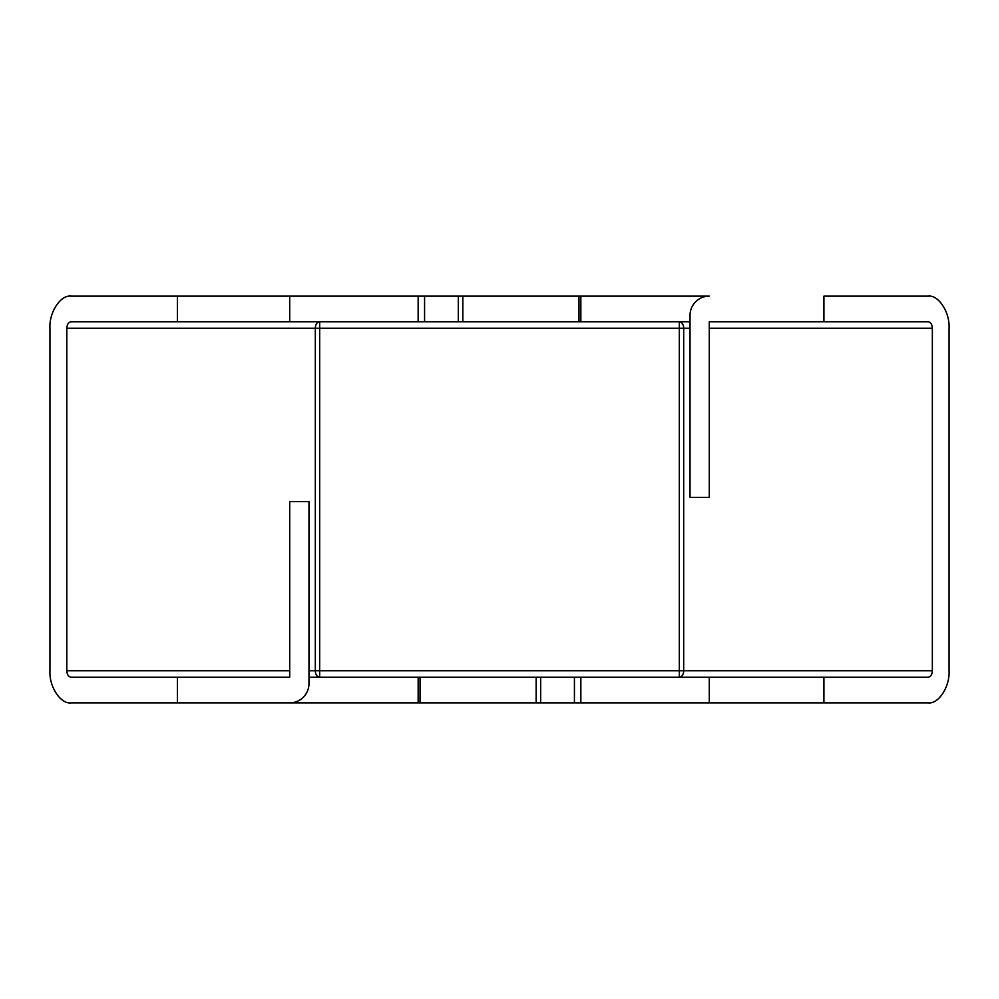 <?xml version="1.0" encoding="UTF-8"?>
<svg xmlns="http://www.w3.org/2000/svg" width="999" height="999" viewBox="0 0 999 999"><rect width="100%" height="100%" fill="white"/><g stroke="black" fill="none" stroke-linecap="round" stroke-linejoin="round"><path stroke-width="1.5" d="M418.156 702.871L418.156 677.185L420.03 677.185L420.03 702.871L177.41 702.871L177.41 677.185L289.71 677.185L289.71 501.635L308.978 501.635L308.978 683.603A19.268 19.268 0 0 1 289.71 702.871L71.029 702.871C60.602 704.307 49.013 686.65 49.95 670.754L49.95 328.246C49.013 312.35 60.602 294.693 71.029 296.129L289.71 296.129L289.71 321.815L177.41 321.815L177.41 296.129M690.022 321.815L578.97 321.815L578.97 296.129L709.29 296.129A19.268 19.268 0 0 0 690.022 315.397L690.022 497.365L709.29 497.365L709.29 321.815L823.913 321.815L823.913 296.129L928.183 296.129C938.511 294.693 949.987 312.35 949.05 328.246L949.05 670.754C949.987 686.65 938.511 704.307 928.183 702.871L823.913 702.871L823.913 677.185L540.696 677.185L540.696 702.871L536.151 702.871L536.151 677.185L540.696 677.185M823.913 702.871L709.29 702.871L709.29 677.185M177.41 321.815L71.029 321.815C68.481 322.227 67.083 324.375 66.808 328.246L66.808 670.754C67.083 674.625 68.481 676.773 71.029 677.185L177.41 677.185M823.913 321.815L928.183 321.815C930.706 322.227 932.092 324.375 932.354 328.246L932.354 670.754C932.092 674.625 930.706 676.773 928.183 677.185L823.913 677.185M709.29 702.871L540.696 702.871M420.03 702.871L536.151 702.871M578.97 321.815L458.304 321.815L458.304 296.129L289.71 296.129M458.304 296.129L462.849 296.129L462.849 321.815M578.97 296.129L462.849 296.129M420.03 677.185L536.151 677.185M418.156 677.185L308.978 677.185M458.304 321.815L289.71 321.815M932.354 670.754L679.32 670.754L679.32 321.815A6.419 4.371 -90 0 1 683.691 328.246L690.022 328.246M319.68 321.815A6.419 4.371 -90 0 0 315.309 328.246L683.691 328.246L683.691 670.754A6.419 4.371 -90 0 1 679.32 677.185L679.32 670.754L319.68 670.754L319.68 321.815M66.808 328.246L315.309 328.246L315.309 670.754A6.419 4.371 -90 0 0 319.68 677.185L319.68 670.754L308.978 670.754M580.844 296.129L580.844 321.815M418.156 321.815L418.156 296.129M580.844 702.871L580.844 677.185M289.71 670.754L66.808 670.754M709.29 328.246L932.354 328.246M424.575 321.815L424.575 296.129M574.425 702.871L574.425 677.185"/></g></svg>
